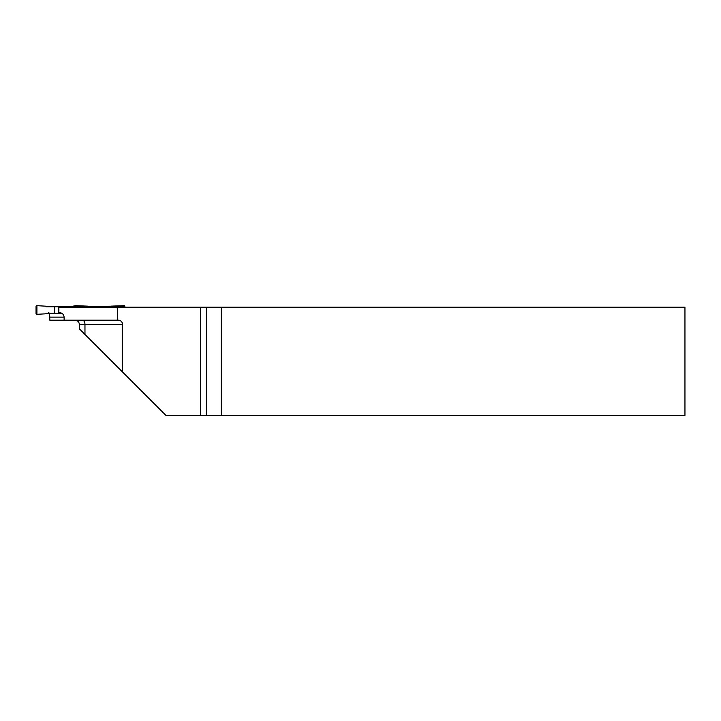 <?xml version="1.0" encoding="UTF-8"?>
<svg xmlns="http://www.w3.org/2000/svg" width="721" height="721" viewBox="0 0 721 721"><rect width="100%" height="100%" fill="white"/><g stroke="black" fill="none" stroke-linecap="round" stroke-linejoin="round"><path stroke-width="1.08" d="M117.307 307.182L117.307 320.16L64.124 320.16L64.124 317.132C63.691 314.32 62.258 312.878 59.834 312.806L58.608 312.806L58.608 307.182L684.95 307.182L684.95 415.332L200.591 415.332L200.591 307.182M221.392 307.182L221.392 415.332M117.307 320.16L118.253 320.16A4.326 4.326 0 0 1 122.579 324.486L122.579 372.072L165.839 415.332L200.591 415.332M48.433 312.806C49.019 312.274 49.47 313.716 49.794 317.132L49.794 320.16L64.124 320.16M122.579 372.072L79.319 328.812L79.319 324.486A4.326 4.326 0 0 0 74.993 320.16M58.888 307.182L58.888 312.806M61.709 313.238L45.973 313.238L45.973 313.797L36.915 314.32L36.915 305.668A0.874 0.865 -165.1 0 0 36.05 306.533L36.05 313.455A0.874 0.865 -14.9 0 0 36.915 314.32M110.953 306.146L124.409 305.668L124.841 306.533L113.116 306.948A2.217 0.865 -2 0 0 110.872 306.146A2.217 0.865 -2 0 0 110.8 306.146L110.448 306.749L54.652 306.749L54.652 313.238M36.915 305.668L45.973 306.191L45.973 306.749L54.652 306.749M87.638 306.749L87.304 306.146M72.821 306.749L72.821 306.191L75.741 305.677M87.638 306.164L72.821 306.191M124.841 306.533L124.841 307.182M64.124 317.132L49.794 317.132M84.961 334.454L84.961 324.486L79.319 324.486M122.579 324.486L84.961 324.486A4.326 2.442 90 0 0 82.518 320.16M206.359 307.182L206.359 415.332M87.466 306.146L75.696 305.668L87.385 306.146M110.872 306.146L124.391 305.668"/></g></svg>
